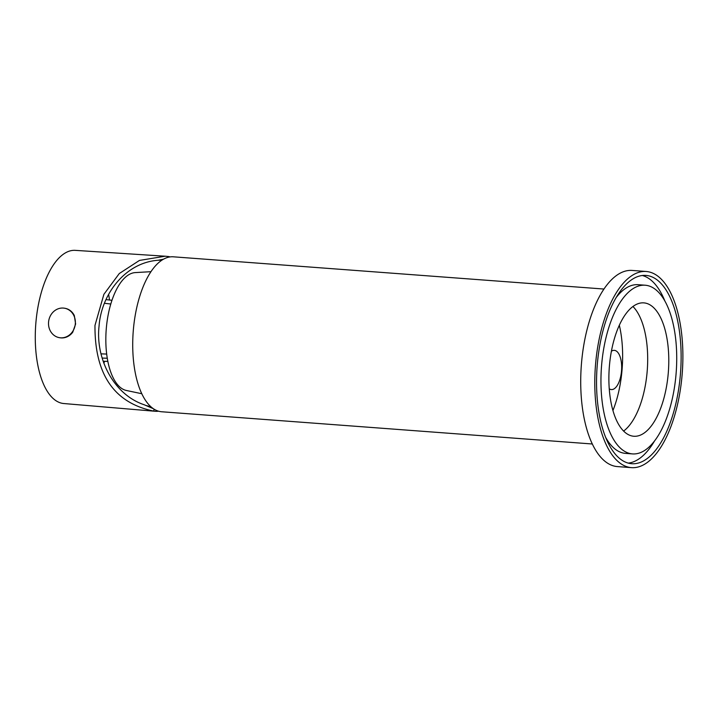 <?xml version="1.0" encoding="UTF-8"?>
<svg xmlns="http://www.w3.org/2000/svg" width="718" height="718" viewBox="0 0 718 718"><rect width="100%" height="100%" fill="white"/><g stroke="black" fill="none" stroke-linecap="round" stroke-linejoin="round"><path stroke-width="1.08" d="M141.814 393.733L126.386 390.475A59.208 26.225 -85.7 0 1 106.201 329.697A59.208 26.225 -85.7 0 1 135.208 272.598L150.951 271.682M603.937 289.04L173.325 256.811A77.697 34.41 -85.7 0 0 133.342 330.011A77.697 34.41 -85.7 0 0 160.213 411.576A77.697 34.41 94.3 0 0 161.721 411.764L592.341 443.993M631.499 467.642L617.426 466.583A98.348 43.556 94.3 0 1 615.523 466.35A98.348 43.556 -85.7 0 1 581.508 363.102A98.348 43.556 -85.7 0 1 632.109 270.435L646.182 271.485A98.348 43.556 -85.7 0 1 648.085 271.727A98.348 43.556 94.3 0 1 682.1 374.976A98.348 43.556 94.3 0 1 631.499 467.642A98.348 43.556 94.3 0 1 629.587 467.4A98.348 43.556 -85.7 0 1 595.572 364.152A98.348 43.556 -85.7 0 1 646.182 271.485M629.955 463.487A94.417 41.815 -85.7 0 1 597.304 364.367A94.417 41.815 -85.7 0 1 645.886 275.416A94.417 41.815 -85.7 0 1 647.717 275.64A94.417 41.815 94.3 0 1 680.368 374.76A94.417 41.815 94.3 0 1 631.795 463.711A94.417 41.815 94.3 0 1 629.955 463.487M628.295 463.119A94.417 41.815 94.3 0 0 654.493 441.049M664.958 301.201A94.417 41.815 94.3 0 0 642.341 275.488M616.152 297.548A84.58 37.462 -85.7 0 1 638.114 284.696L645.15 285.217A84.58 37.462 -85.7 0 0 601.63 364.906A84.58 37.462 -85.7 0 0 630.88 453.704A84.58 37.462 94.3 0 0 632.522 453.911L625.486 453.381A84.58 37.462 94.3 0 1 623.852 453.175A84.58 37.462 -85.7 0 1 605.678 437.397M645.15 285.217A84.58 37.462 -85.7 0 1 646.792 285.423A84.58 37.462 94.3 0 1 676.042 374.222A84.58 37.462 94.3 0 1 632.522 453.911M632.549 436.095A66.882 29.617 -85.7 0 1 609.42 365.884A66.882 29.617 -85.7 0 1 643.831 302.87A66.882 29.617 -85.7 0 1 645.123 303.032A66.882 29.617 94.3 0 1 668.252 373.243A66.882 29.617 94.3 0 1 633.85 436.257A66.882 29.617 94.3 0 1 632.549 436.095M623.628 431.06A66.882 29.617 94.3 0 0 647.268 370.192A66.882 29.617 94.3 0 0 632.944 306.487M612.939 410.525A73.766 32.669 94.3 0 0 619.329 325.209M609.259 388.797A19.673 8.715 94.3 0 0 611 389.533A19.673 8.715 94.3 0 0 611.386 389.578A19.673 8.715 94.3 0 0 621.51 371.053A19.673 8.715 94.3 0 0 614.707 350.402A19.673 8.715 94.3 0 0 614.321 350.348A19.673 8.715 94.3 0 0 611.404 351.219M161.99 260.096L158.059 260.275C125.677 262.51 101.409 293.806 99.075 325.954C95.35 357.923 113.202 394.55 144.39 404.826L153.49 408.775M108.624 294.371A70.552 31.251 -85.7 0 1 109.486 300.016M103.895 363.281A70.552 31.251 94.3 0 0 104.514 361.298M150.995 406.828L145.251 405.275M158.05 260.275L163.489 259.189M168.362 257.232L168.425 256.514A77.697 34.41 -85.7 0 1 170.103 256.909M168.425 256.514L165.203 256.209L139.463 260.428L119.278 273.54L103.895 294.317L94.973 325.433C94.65 374.491 114.261 403.049 153.814 411.1A77.697 34.41 94.3 0 0 155.178 411.27A77.697 34.41 94.3 0 0 158.543 411.19M153.814 411.1L154.002 409.107M164.969 256.2L75.264 250.358A76.799 34.015 -85.7 0 0 36.044 321.045A76.799 34.015 94.3 0 0 63.794 403.534L155.178 411.27M59.352 337.666A14.952 13.391 100 0 1 48.653 321.278A14.952 13.391 100 0 1 63.346 308.067A14.952 13.391 -80 0 1 64.53 308.219A14.952 13.391 -80 0 1 75.228 324.599A14.952 13.391 -80 0 1 60.536 337.81A14.952 13.391 100 0 1 59.352 337.666L59.872 337.756A14.952 13.391 100 0 0 61.057 337.9A14.952 13.391 -80 0 0 72.742 332.192L75.614 323.998L74.313 315.525A14.952 13.391 -80 0 0 65.051 308.309A14.952 13.391 -80 0 0 64.791 308.264M106.013 299.612L111.963 300.303L106.013 299.612M104.46 303.283L110.787 304.01M101.032 353.848L106.686 354.064M107.862 361.414L103.177 361.253L107.853 361.405M102.153 358.058L107.287 358.246M64.53 308.219L65.051 308.309"/></g></svg>
